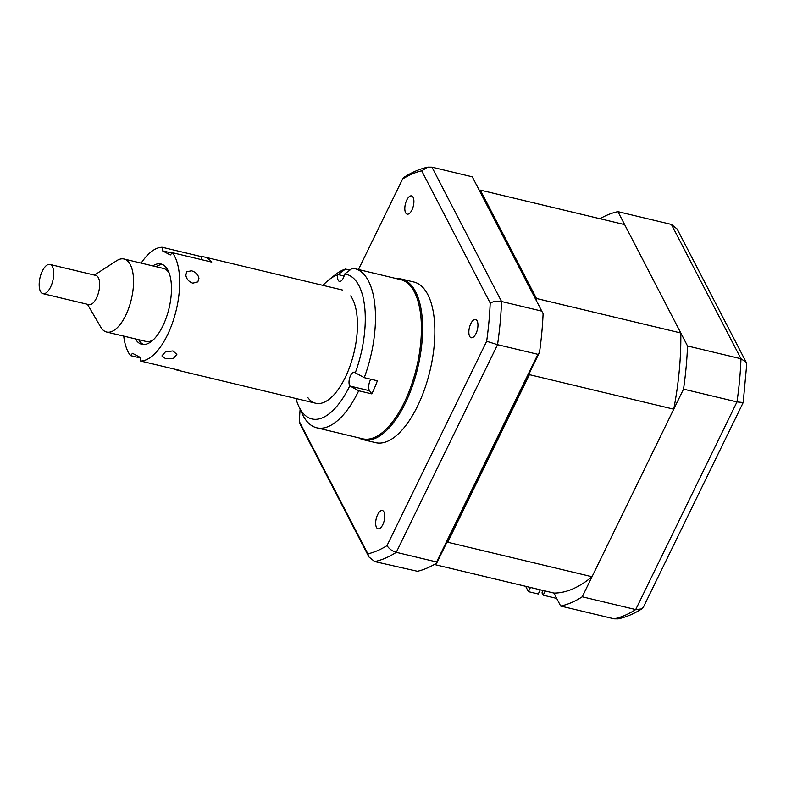 <?xml version="1.0" encoding="UTF-8"?>
<svg xmlns="http://www.w3.org/2000/svg" width="786" height="786" viewBox="0 0 786 786"><rect width="100%" height="100%" fill="white"/><g stroke="black" fill="none" stroke-linecap="round" stroke-linejoin="round"><path stroke-width="1.18" d="M344.592 274.068L352.374 268.272A81.813 35.891 103.4 0 1 354.771 268.655A81.813 35.891 103.4 0 1 365.962 276.849A81.813 35.891 103.4 0 1 364.252 377.663L355.311 372.77A74.306 32.599 -76.6 0 0 356.628 281.82A74.306 32.599 -76.6 0 0 344.592 274.068A7.506 3.291 -76.6 0 1 339.473 281.398A7.506 3.291 -76.6 0 1 338.452 280.641A7.506 3.291 -76.6 0 1 337.725 274.864A74.306 32.599 -76.6 0 0 328.794 279.885A74.306 32.599 -76.6 0 0 322.987 285.357M364.252 377.663L377.378 380.797A81.813 35.891 103.4 0 1 371.827 393.894L358.711 390.76A81.813 35.891 103.4 0 1 316.729 427.79L362.651 438.775A81.813 35.891 -76.6 0 0 412.552 381.819A81.813 35.891 -76.6 0 0 411.884 287.823A81.813 35.891 -76.6 0 0 400.693 279.629L354.771 268.655M316.729 427.79A81.813 35.891 103.4 0 1 305.538 419.596A81.813 35.891 103.4 0 1 302.109 413.593L298.631 406.028A74.306 32.599 -76.6 0 0 349.77 385.857L358.711 390.76M370.805 379.225A7.506 3.291 -76.6 0 0 369.567 390.73L371.827 393.894M355.311 372.77A7.506 3.291 -76.6 0 0 354.407 372.181A7.506 3.291 -76.6 0 0 349.888 377.231A7.506 3.291 -76.6 0 0 349.77 385.857M295.939 398.512A74.306 32.599 -76.6 0 0 298.631 406.028M328.794 279.885L335.308 274.707A81.813 35.891 103.4 0 1 345.496 269.077L337.725 274.864M349.888 270.129L345.496 269.077M307.709 397.402A58.174 25.516 -76.6 0 0 347.569 372.348A58.174 25.516 -76.6 0 0 350.674 295.9M135.349 338.894A41.285 18.107 -76.6 0 0 141.814 344.297A41.285 18.107 -76.6 0 0 163.105 325.394A41.285 18.107 -76.6 0 0 171.171 282.459A41.285 18.107 -76.6 0 0 161.012 263.998A41.285 18.107 -76.6 0 0 152.798 265.894M172.949 350.92L165.394 351.882L161.916 355.911L165.758 358.809L173.372 358.455L176.85 354.398L172.949 350.92M192.776 283.166L197.836 281.879L198.937 278.293C198.092 274.52 195.616 272.025 191.519 270.787L186.744 271.769L185.82 275.159C186.508 279.089 188.827 281.761 192.776 283.166M140.35 357.964L130.456 355.606L132.539 353.317L140.301 357.453L140.665 361.039A58.174 25.516 -76.6 0 0 169.118 331.407A58.174 25.516 -76.6 0 0 179.257 273.587A58.174 25.516 -76.6 0 0 172.37 252.699L170.287 254.978L162.535 250.852L162.171 247.266L201.53 256.678L201.835 259.744M140.665 361.039L180.023 370.442A58.174 25.516 103.4 0 1 177.253 370.137A58.174 25.516 103.4 0 1 174.639 369.155M123.726 336.113A58.174 25.516 -76.6 0 0 130.456 355.606M171.996 253.112L162.535 250.852M201.53 256.678A58.174 25.516 103.4 0 1 204.301 256.983A58.174 25.516 103.4 0 1 211.729 262.111L172.37 252.699M162.171 247.266A58.174 25.516 -76.6 0 0 141.175 263.114M138.631 339.68A41.285 18.107 -76.6 0 0 143.494 344.514M162.614 264.568A41.285 18.107 -76.6 0 0 156.08 266.68M94.458 275.1L116.564 260.775A37.532 16.467 103.4 0 1 124.06 259.026A37.532 16.467 103.4 0 1 129.533 305.803A37.532 16.467 103.4 0 1 106.611 332.026A37.532 16.467 103.4 0 1 100.706 327.074L87.482 304.3M153.299 339.798A37.532 16.467 103.4 0 1 145.97 341.438L106.611 332.026M49.94 264.46L95.863 275.434A15.013 6.583 103.4 0 1 98.053 294.141A15.013 6.583 103.4 0 1 88.887 304.634L42.965 293.659A15.013 6.583 103.4 0 1 40.774 274.943A15.013 6.583 103.4 0 1 49.94 264.46A15.013 6.583 103.4 0 1 52.131 283.166A15.013 6.583 103.4 0 1 42.965 293.659M124.06 259.026L163.419 268.439A37.532 16.467 103.4 0 1 169.226 273.214M479.175 190.114A188.394 82.648 103.4 0 1 480.315 190.104L624.634 224.609L680.804 332.999A188.394 82.648 103.4 0 1 673.749 409.182L592.025 576.747A188.394 82.648 103.4 0 1 553.953 593.076L434.304 564.476M680.804 332.999L536.484 298.493A188.394 82.648 103.4 0 1 536.514 300.773M529.931 372.004A188.394 82.648 103.4 0 1 529.43 374.676L447.706 542.242A188.394 82.648 103.4 0 1 446.369 543.322M673.749 409.182L529.43 374.676M480.315 190.104L536.484 298.493M592.025 576.747L447.706 542.242M406.784 200.037A9.383 4.117 -76.6 0 0 407.177 214.146A9.383 4.117 -76.6 0 0 411.943 210A9.383 4.117 -76.6 0 0 411.54 195.891A9.383 4.117 -76.6 0 0 406.784 200.037M470.824 323.626A9.383 4.117 -76.6 0 0 471.217 337.734A9.383 4.117 -76.6 0 0 475.982 333.598A9.383 4.117 -76.6 0 0 475.579 319.489A9.383 4.117 -76.6 0 0 470.824 323.626M377.634 514.673A9.383 4.117 -76.6 0 0 378.037 528.782A9.383 4.117 -76.6 0 0 382.802 524.645A9.383 4.117 -76.6 0 0 382.399 510.536A9.383 4.117 -76.6 0 0 377.634 514.673M358.789 437.851A82.559 36.225 -76.6 0 0 363.348 439.708L375.59 442.636A82.559 36.225 -76.6 0 0 417.513 406.195A82.559 36.225 -76.6 0 0 413.986 282.036L401.744 279.109A82.559 36.225 -76.6 0 0 396.832 278.706M363.348 439.708A82.559 36.225 -76.6 0 0 405.271 403.267A82.559 36.225 -76.6 0 0 401.744 279.109M436.77 563.012L436.613 561.97L396.272 552.322A202.66 88.906 103.4 0 1 374.696 561.577L417.464 571.294A202.66 88.906 103.4 0 0 436.77 563.012L539.53 352.315A202.66 88.906 103.4 0 0 543.106 313.683L472.288 176.821L431.946 167.172L427.879 167.143L421.699 170.827L490.209 303.042C493.883 301.235 497.656 300.714 501.547 301.5A202.66 88.906 103.4 0 1 497.548 344.681L396.272 552.322C392.45 551.261 389.355 549.041 386.987 545.651A197.011 86.431 103.4 0 1 367.877 553.845L368.919 556.95L374.696 561.577M436.613 561.97L537.889 354.329L497.548 344.681L486.662 341.281L386.987 545.651M541.888 311.148L501.547 301.5L431.946 167.172M537.889 354.329L539.53 352.315M367.877 553.845L299.378 421.64A197.011 86.431 103.4 0 1 300.114 409.241M368.919 556.95L299.898 423.742L299.378 421.64M358.455 269.529L402.599 179.021A197.011 86.431 103.4 0 1 421.699 170.827M427.879 167.143C419.921 168.882 412.09 172.193 404.397 177.086L402.599 179.021M490.209 303.042A197.011 86.431 103.4 0 1 486.662 341.281M553.953 593.076L560.673 606.045A202.66 88.906 -76.6 0 0 582.249 596.78L683.525 389.139A202.66 88.906 -76.6 0 0 687.524 345.968L617.924 211.64A202.66 88.906 -76.6 0 0 599.964 218.704M617.924 211.64L671.382 224.423L677.159 229.05L746.179 362.258L746.7 364.596L743.192 402.53L736.983 401.921A202.66 88.906 -76.6 0 0 740.982 358.75L746.179 362.258M687.524 345.968L740.982 358.75L671.382 224.423M683.525 389.139L736.983 401.921L635.707 609.563L641.69 608.914L643.557 606.821L743.183 402.579M582.249 596.78L635.707 609.563A202.66 88.906 -76.6 0 1 614.141 618.828L618.199 618.857C626.157 617.118 633.988 613.807 641.69 608.914M560.673 606.045L614.141 618.828M540.296 589.814L538.253 593.99L528.408 591.642L530.452 587.456M556.714 598.401L543.175 595.169L545.209 590.984M525.657 586.307L528.408 591.642M543.146 590.492L541.986 592.87L543.175 595.169M369.567 390.73L350.222 386.113M344.101 276.014L338.108 274.579M315.667 403.228L177.253 370.137M342.716 290.083L204.301 256.983"/></g></svg>
